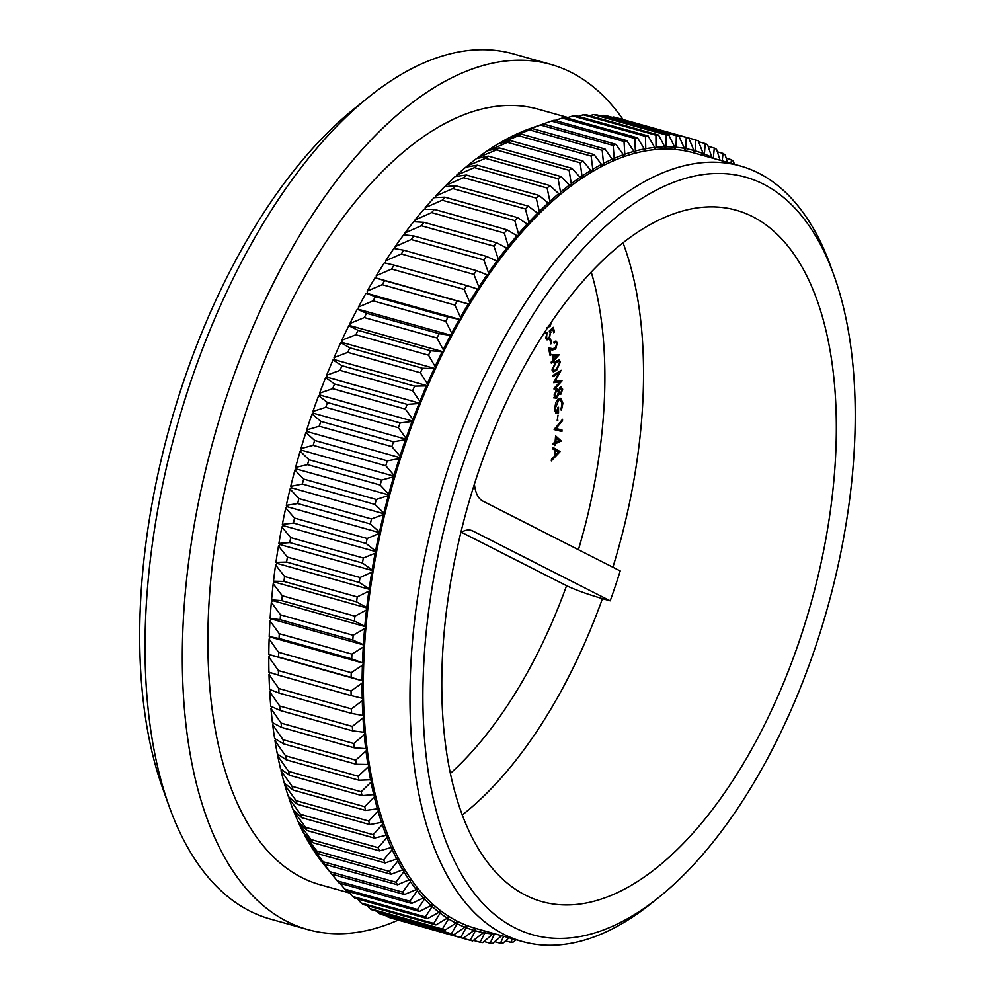 <?xml version="1.0" encoding="UTF-8"?>
<svg xmlns="http://www.w3.org/2000/svg" width="995" height="995" viewBox="0 0 995 995"><rect width="100%" height="100%" fill="white"/><g stroke="black" fill="none" stroke-linecap="round" stroke-linejoin="round"><path stroke-width="1.49" d="M169.274 806.709L162.944 789.085A430.723 213.925 -74.3 0 1 182.819 383.747A430.723 213.925 -74.3 0 1 353.971 108.952L368.548 97.199A449.33 223.166 105.7 0 0 190.008 383.859A449.33 223.166 105.7 0 0 169.274 806.709A449.33 223.166 105.7 0 0 270.366 919.069L307.679 929.554A449.33 223.166 105.7 0 0 398.199 920.126M623.057 119.549A449.33 223.166 105.7 0 0 550.67 64.376L513.358 53.892A449.33 223.166 105.7 0 0 368.548 97.199M815.838 645.78A393.51 195.443 105.7 0 0 833.984 275.466A393.51 195.443 105.7 0 0 462.277 466.033A393.51 195.443 105.7 0 0 452.116 856.048A393.51 195.443 105.7 0 0 659.474 896.843A393.51 195.443 105.7 0 0 815.838 645.78M659.474 896.843L652.173 902.714A402.813 200.057 -74.3 0 1 522.363 941.531A402.813 200.057 -74.3 0 1 450.325 461.73A402.813 200.057 -74.3 0 1 740.205 165.929A402.813 200.057 -74.3 0 1 830.825 266.648L833.984 275.466M693.925 152.931L695.207 150.879L695.853 140.021L616.079 117.584A415.835 206.525 105.7 0 0 613.592 117.012L686.227 137.41A415.835 206.525 -74.3 0 1 688.714 137.994L693.925 150.506L693.925 152.931A402.813 200.057 105.7 0 0 693.565 152.82A402.813 200.057 105.7 0 0 684.51 150.73A402.813 200.057 105.7 0 0 674.846 149.449A402.813 200.057 105.7 0 0 664.983 149.076A402.813 200.057 105.7 0 0 654.934 149.611A402.813 200.057 105.7 0 0 644.71 151.066A402.813 200.057 105.7 0 0 634.35 153.441A402.813 200.057 105.7 0 0 623.877 156.7A402.813 200.057 105.7 0 0 613.306 160.867A402.813 200.057 105.7 0 0 602.671 165.929A402.813 200.057 105.7 0 0 592 171.849A402.813 200.057 105.7 0 0 581.304 178.64A402.813 200.057 105.7 0 0 570.62 186.276A402.813 200.057 105.7 0 0 559.961 194.734A402.813 200.057 105.7 0 0 549.377 204.012A402.813 200.057 105.7 0 0 538.855 214.062A402.813 200.057 105.7 0 0 528.457 224.882A402.813 200.057 105.7 0 0 518.184 236.437A402.813 200.057 105.7 0 0 508.059 248.713A402.813 200.057 105.7 0 0 498.122 261.66A402.813 200.057 105.7 0 0 488.383 275.254A402.813 200.057 105.7 0 0 478.869 289.483A402.813 200.057 105.7 0 0 469.603 304.283A402.813 200.057 105.7 0 0 460.61 319.644A402.813 200.057 105.7 0 0 451.892 335.526A402.813 200.057 105.7 0 0 443.496 351.869A402.813 200.057 105.7 0 0 435.424 368.672A402.813 200.057 105.7 0 0 427.713 385.861A402.813 200.057 105.7 0 0 420.363 403.423A402.813 200.057 105.7 0 0 413.385 421.308A402.813 200.057 105.7 0 0 406.818 439.454A402.813 200.057 105.7 0 0 403.684 448.633A402.813 200.057 105.7 0 0 400.662 457.849A402.813 200.057 105.7 0 0 394.94 476.443A402.813 200.057 105.7 0 0 389.654 495.174A402.813 200.057 105.7 0 0 384.829 514.017A402.813 200.057 105.7 0 0 380.476 532.922A402.813 200.057 105.7 0 0 376.583 551.852A402.813 200.057 105.7 0 0 373.187 570.744A402.813 200.057 105.7 0 0 370.289 589.575A402.813 200.057 105.7 0 0 367.889 608.281A402.813 200.057 105.7 0 0 365.986 626.838A402.813 200.057 105.7 0 0 364.605 645.183A402.813 200.057 105.7 0 0 363.735 663.292A402.813 200.057 105.7 0 0 363.374 681.115A402.813 200.057 105.7 0 0 363.536 698.614A402.813 200.057 105.7 0 0 364.22 715.741A402.813 200.057 105.7 0 0 365.414 732.457A402.813 200.057 105.7 0 0 367.118 748.725A402.813 200.057 105.7 0 0 369.332 764.508A402.813 200.057 105.7 0 0 372.043 779.757A402.813 200.057 105.7 0 0 375.252 794.458A402.813 200.057 105.7 0 0 378.958 808.574A402.813 200.057 105.7 0 0 383.137 822.057A402.813 200.057 105.7 0 0 387.789 834.88A402.813 200.057 105.7 0 0 392.901 847.019A402.813 200.057 105.7 0 0 398.46 858.436A402.813 200.057 105.7 0 0 404.455 869.12A402.813 200.057 105.7 0 0 410.873 879.033A402.813 200.057 105.7 0 0 417.689 888.149A402.813 200.057 105.7 0 0 424.902 896.458A402.813 200.057 105.7 0 0 432.489 903.945A402.813 200.057 105.7 0 0 440.424 910.574A402.813 200.057 105.7 0 0 448.708 916.333A402.813 200.057 105.7 0 0 457.302 921.221A402.813 200.057 105.7 0 0 466.182 925.226A402.813 200.057 105.7 0 0 475.361 928.323A402.813 200.057 105.7 0 0 475.722 928.434L522.363 941.531M567.896 117.522L538.096 109.164A402.813 200.057 105.7 0 0 248.215 404.965A402.813 200.057 105.7 0 0 320.253 884.766L349.83 893.075M550.67 64.376A449.33 223.166 105.7 0 0 227.32 394.343A449.33 223.166 105.7 0 0 307.679 929.554M460.809 532.711A37.213 18.482 -74.3 0 1 471.17 530.335A37.213 18.482 -74.3 0 1 472.874 531.007L610.209 600.831L602.435 598.642A359.083 178.341 -74.3 0 1 462.314 814.93M610.209 600.831A359.083 178.341 105.7 0 0 615.358 585.968A359.083 178.341 105.7 0 0 620.208 570.943L482.873 501.119A37.213 18.482 -74.3 0 1 474.416 484.092M477.749 473.894A359.083 178.341 105.7 0 0 541.964 901.619A359.083 178.341 105.7 0 0 800.366 637.919A359.083 178.341 105.7 0 0 736.151 210.206A359.083 178.341 105.7 0 0 477.749 473.894M405.351 440.138A405.139 201.214 105.7 0 0 402.639 448.098A405.139 201.214 105.7 0 0 400.015 456.096L391.868 446.631A415.835 206.525 -74.3 0 1 392.677 444.205A415.835 206.525 -74.3 0 1 393.485 441.78L406.818 439.454L398.386 427.726A415.835 206.525 -74.3 0 1 400.114 422.937L413.385 421.308L412.863 419.368L405.326 409.094A415.835 206.525 -74.3 0 1 407.154 404.368L420.363 403.423L419.902 401.408L412.664 390.749A415.835 206.525 -74.3 0 1 414.604 386.122L427.713 385.861L427.328 383.772L420.4 372.764A415.835 206.525 -74.3 0 1 422.44 368.225L435.424 368.672L435.113 366.508L428.509 355.153A415.835 206.525 -74.3 0 1 430.636 350.725L443.496 351.869L443.248 349.643L436.967 337.977A415.835 206.525 -74.3 0 1 439.181 333.673L451.892 335.526L451.718 333.226L445.748 321.285A415.835 206.525 -74.3 0 1 448.048 317.094L460.61 319.644L460.498 317.293L454.852 305.079A415.835 206.525 -74.3 0 1 457.227 301.037L469.603 304.283L469.565 301.883L464.255 289.433A415.835 206.525 -74.3 0 1 466.692 285.528L478.869 289.483L478.906 287.033L473.918 274.371A415.835 206.525 -74.3 0 1 476.418 270.615L488.383 275.254L488.495 272.767L483.819 259.931A415.835 206.525 -74.3 0 1 486.393 256.337L498.122 261.66L498.296 259.135L493.955 246.138A415.835 206.525 -74.3 0 1 496.58 242.718L508.059 248.713L508.308 246.163L504.291 233.029A415.835 206.525 -74.3 0 1 506.965 229.783L518.184 236.437L518.494 233.862L514.801 220.629A415.835 206.525 -74.3 0 1 517.512 217.582L528.457 224.882L528.842 222.295L525.459 208.975A415.835 206.525 -74.3 0 1 528.208 206.127L538.855 214.062L539.315 211.462L536.243 198.104A415.835 206.525 -74.3 0 1 539.016 195.443L549.377 204.012L549.899 201.4L547.138 188.018A415.835 206.525 -74.3 0 1 549.924 185.567L559.961 194.734L560.558 192.134L558.096 178.752A415.835 206.525 -74.3 0 1 560.906 176.525L570.62 186.276L571.279 183.677L569.103 170.332A415.835 206.525 -74.3 0 1 571.926 168.317L581.304 178.64L582.025 176.053L580.147 162.782A415.835 206.525 -74.3 0 1 582.971 160.991L592 171.849L592.771 169.287L591.179 156.103A415.835 206.525 -74.3 0 1 594.003 154.536L602.671 165.929L603.517 163.379L602.186 150.307A415.835 206.525 -74.3 0 1 604.997 148.976L613.306 160.867L614.201 158.367L613.144 145.432A415.835 206.525 -74.3 0 1 615.93 144.337L623.38 154.747L623.877 156.7L624.823 154.237L624.014 141.477A415.835 206.525 -74.3 0 1 626.788 140.618L633.914 151.402L634.35 153.441L635.357 151.004L634.798 138.454A415.835 206.525 -74.3 0 1 637.521 137.82L644.35 148.951L644.71 151.066L645.767 148.69L645.432 136.352A415.835 206.525 -74.3 0 1 648.131 135.967L654.635 147.434L654.934 149.611L656.028 147.285L655.929 135.208A415.835 206.525 -74.3 0 1 658.578 135.059L664.76 146.825L664.983 149.076L666.128 146.812L666.24 134.997A415.835 206.525 -74.3 0 1 668.839 135.096L674.697 147.136L674.846 149.449L676.04 147.248L676.339 135.73A415.835 206.525 -74.3 0 1 678.889 136.066L684.423 148.367L684.51 150.73L685.742 148.603L686.227 137.41M555.048 442.501L555.608 435.885L561.267 441.009L555.707 443.571L554.8 445.561L554.936 443.882L553.083 444.653L553.208 443.26L555.048 442.501M558.954 372.876L553.058 376.657L552.959 375.438L561.143 370.289L554.986 381.296L562.013 380.861L554.128 389.592L554.028 388.361L559.675 382.167L553.556 382.689L558.954 372.876L557.623 372.503M556.765 370.078L553.282 371.894L552.063 369.929L555.72 361.832L559.215 359.916L560.409 361.844L556.765 370.078L555.683 369.767M555.471 347.964L556.566 343.685L555.745 342.467L554.153 343.225L553.929 342.143L556.093 341.123L557.324 342.914L555.707 349.046L552.449 349.979L549.787 349.531L550.844 354.755L550.098 355.601L548.531 347.927L552.623 348.611L555.471 347.964M550.882 343.897L549.924 339.817L550.558 339.059L551.516 343.138L550.882 343.897M549.265 331.074L553.257 327.305L554.489 331.857L553.767 332.765L552.76 329.022L550.571 331.099L549.501 338.574L547.063 339.917L545.869 338.263L547.014 332.504L546.591 337.442L547.399 338.474L549.24 337.454L550.272 332.815L549.265 331.074M548.556 326.26L550.732 323.014M551.628 321.708L550.16 326.198L546.864 327.828M545.16 331.422L545.558 332.678L544.85 333.661L544.476 332.479M552.996 360.165L552.076 354.618L559.327 354.581L553.929 360.538L553.419 362.727L553.183 361.322L551.367 363.237L551.18 362.08L552.996 360.165M560.409 386.955L562.672 389.182L560.707 394.493L558.916 393.958L556.914 398.012L555.222 398.286L554.215 395.537L556.479 389.319L557.697 388.97L558.755 390.177L560.409 386.955L561.491 386.682M559.824 393.336L559.153 394.057L560.707 394.493L558.332 393.796M558.668 398.746L560.757 398.274L562.921 403.224L561.391 410.326L560.794 409.679L562.125 403.796L560.322 399.766L558.68 400.114L555.21 408.547L557.76 412.017L557.747 407.788L558.518 407.266L558.543 412.987L556.304 413.572L554.451 409.02L555.956 402.191L558.668 398.746M554.7 411.457L557.76 412.017M557.212 420.549L558.021 415.114L557.212 420.549M554.14 429.566L562.548 419.305L562.473 420.81L555.981 428.497L561.988 430.002L561.901 431.507L554.14 429.566M552.859 447.315L559.986 451.78L551.329 460.872L551.491 459.367L554.352 456.319L555.036 450.25L552.673 448.882L552.859 447.315M708.166 146.327L714.286 148.044A415.835 206.525 -74.3 0 1 716.549 149.337L720.106 160.282M714.286 158.64A405.139 201.214 105.7 0 0 713.328 158.143L714.286 148.044M717.37 151.837L723.042 153.429A415.835 206.525 -74.3 0 1 725.218 154.959L727.42 162.334M722.208 160.867L723.042 153.429M726.201 158.242L731.449 159.722A415.835 206.525 -74.3 0 1 733.551 161.464L734.31 164.262M730.989 163.342L731.449 159.722M515.945 939.728L513.532 942.004A415.835 206.525 -74.3 0 1 510.833 942.389L512.462 938.745M505.547 940.897L510.833 942.389M509.017 937.787L503.035 943.148A415.835 206.525 -74.3 0 1 500.385 943.297L503.669 936.283M494.677 941.693L500.385 943.297M501.667 935.723L492.724 943.359A415.835 206.525 -74.3 0 1 490.125 943.26L494.565 933.72M483.968 941.531L490.125 943.26M494.59 934.118A405.139 201.214 105.7 0 0 496.455 934.255M493.557 933.434L482.625 942.626A415.835 206.525 -74.3 0 1 480.075 942.29L484.863 932.9L484.789 930.984M473.433 940.424L480.075 942.29M484.863 932.9A405.139 201.214 105.7 0 0 493.246 934.006M484.553 930.91L483.545 932.651L472.737 940.947A415.835 206.525 -74.3 0 1 470.249 940.362L475.361 930.748L475.361 928.323L474.08 930.387L463.11 938.335A415.835 206.525 -74.3 0 1 460.685 937.514L466.133 927.688L466.182 925.226L464.876 927.203L453.745 934.778A415.835 206.525 -74.3 0 1 451.394 933.733L457.165 923.733L457.302 921.221L455.959 923.111L444.678 930.313A415.835 206.525 -74.3 0 1 442.414 929.019L448.496 918.87L448.708 916.333L447.34 918.136L435.922 924.927A415.835 206.525 -74.3 0 1 433.745 923.397L440.151 913.136L440.424 910.574L439.031 912.278L427.514 918.634A415.835 206.525 -74.3 0 1 425.412 916.893L432.141 906.52L432.489 903.945L431.071 905.549L419.442 911.47A415.835 206.525 -74.3 0 1 417.452 909.492L424.492 899.057L424.902 896.458L423.472 897.963L411.756 903.423A415.835 206.525 -74.3 0 1 409.853 901.234L417.216 890.749L417.689 888.149L416.246 889.555L404.467 894.53A415.835 206.525 -74.3 0 1 402.664 892.117L410.326 881.632L410.873 879.033L397.577 884.804A415.835 206.525 -74.3 0 1 395.886 882.192L403.846 871.719L404.455 869.12L391.11 874.269A415.835 206.525 -74.3 0 1 389.53 871.458L397.789 861.036L398.46 858.436L385.09 862.963A415.835 206.525 -74.3 0 1 383.622 859.941L392.167 849.593L392.901 847.019L379.518 850.887A415.835 206.525 -74.3 0 1 378.175 847.69L386.993 837.429L387.789 834.88L374.418 838.088A415.835 206.525 -74.3 0 1 373.187 834.705L382.279 824.581L383.137 822.057L369.792 824.594A415.835 206.525 -74.3 0 1 368.697 821.037L378.038 811.062L378.958 808.574L365.662 810.44A415.835 206.525 -74.3 0 1 364.692 806.709L374.282 796.92L375.252 794.458L362.031 795.639A415.835 206.525 -74.3 0 1 361.185 791.759L371.023 782.169L372.043 779.757L358.909 780.242A415.835 206.525 -74.3 0 1 358.188 776.224L368.249 766.859L369.332 764.508L356.297 764.284A415.835 206.525 -74.3 0 1 355.712 760.13L365.998 751.026L367.118 748.725L354.208 747.805A415.835 206.525 -74.3 0 1 353.76 743.514L364.245 734.696L365.414 732.457L352.64 730.84A415.835 206.525 -74.3 0 1 352.329 726.425L363.013 717.917L364.22 715.741L351.608 713.415A415.835 206.525 -74.3 0 1 351.434 708.9L362.292 700.716L363.536 698.614L351.111 695.592A415.835 206.525 -74.3 0 1 351.061 690.978L362.093 683.142L363.374 681.115L351.135 677.396A415.835 206.525 -74.3 0 1 351.235 672.695L362.416 665.245L363.735 663.292L351.708 658.889A415.835 206.525 -74.3 0 1 351.931 654.113L363.262 647.048L364.605 645.183L352.802 640.096A415.835 206.525 -74.3 0 1 353.163 635.258L364.618 628.604L365.986 626.838L354.431 621.067A415.835 206.525 -74.3 0 1 354.929 616.166L366.483 609.96L367.889 608.281L356.583 601.851A415.835 206.525 -74.3 0 1 357.217 596.913L368.871 591.142L370.289 589.575L359.257 582.485A415.835 206.525 -74.3 0 1 360.016 577.51L371.757 572.212L373.187 570.744L362.441 563.008A415.835 206.525 -74.3 0 1 363.337 558.021L375.14 553.22L376.583 551.852L366.135 543.494A415.835 206.525 -74.3 0 1 367.155 538.494L380.476 532.922L370.327 523.955A415.835 206.525 -74.3 0 1 371.483 518.967L384.829 514.017L375.003 504.453A415.835 206.525 -74.3 0 1 376.284 499.49L389.654 495.174L380.165 485.038A415.835 206.525 -74.3 0 1 381.558 480.1L394.94 476.443L385.786 465.747A415.835 206.525 -74.3 0 1 387.304 460.847L399.194 458.645L400.662 457.849L400.015 456.096M397.577 919.927L470.249 940.362M475.361 930.748A405.139 201.214 105.7 0 0 483.545 932.651M387.005 916.034L388.05 917.116A415.835 206.525 105.7 0 0 390.475 917.925L463.11 938.335M388.05 917.116L460.685 937.514M466.133 927.688A405.139 201.214 105.7 0 0 474.08 930.387M376.794 911.246L378.759 913.323A415.835 206.525 105.7 0 0 381.11 914.38L453.745 934.778M378.759 913.323L451.394 933.733M457.165 923.733A405.139 201.214 105.7 0 0 464.876 927.203M366.968 905.562L369.779 908.622A415.835 206.525 105.7 0 0 372.043 909.915L444.678 930.313M369.779 908.622L442.414 929.019M448.496 918.87A405.139 201.214 105.7 0 0 455.959 923.111M357.541 898.982L361.11 903A415.835 206.525 105.7 0 0 363.287 904.517L435.922 924.927M361.11 903L433.745 923.397M440.151 913.136A405.139 201.214 105.7 0 0 447.34 918.136M348.511 891.545L352.777 896.483A415.835 206.525 105.7 0 0 354.867 898.236L427.514 918.634M352.777 896.483L425.412 916.893M432.141 906.52A405.139 201.214 105.7 0 0 439.031 912.278M339.892 883.237L344.805 889.095A415.835 206.525 105.7 0 0 346.807 891.06L419.442 911.47M344.805 889.095L417.452 909.492M424.492 899.057A405.139 201.214 105.7 0 0 431.071 905.549M323.935 864.555L337.218 880.824A415.835 206.525 105.7 0 0 339.121 883.025L411.756 903.423M337.218 880.824L409.853 901.234M417.216 890.749A405.139 201.214 105.7 0 0 423.472 897.963M330.029 871.719A415.835 206.525 105.7 0 0 331.832 874.132L322.965 863.349A405.139 201.214 -74.3 0 1 317.044 855.439L330.029 871.719L402.664 892.117M331.832 874.132L404.467 894.53M410.326 881.632A405.139 201.214 105.7 0 0 416.246 889.555M323.251 861.782A415.835 206.525 105.7 0 0 324.942 864.406L316.124 854.12A405.139 201.214 -74.3 0 1 310.564 845.526L323.251 861.782L395.886 882.192M324.942 864.406L397.577 884.804M403.846 871.719A405.139 201.214 105.7 0 0 409.418 880.326M316.895 851.061A415.835 206.525 105.7 0 0 318.475 853.872L309.706 844.096A405.139 201.214 -74.3 0 1 304.507 834.83L316.895 851.061L389.53 871.458M318.475 853.872L391.11 874.269M397.789 861.036A405.139 201.214 105.7 0 0 402.987 870.302M310.987 839.544A415.835 206.525 105.7 0 0 312.455 842.566L303.711 833.312A405.139 201.214 -74.3 0 1 298.886 823.4L310.987 839.544L383.622 859.941M299.072 822.703L298.886 823.4M312.455 842.566L385.09 862.963M392.167 849.593A405.139 201.214 105.7 0 0 396.993 859.506M305.54 827.293A415.835 206.525 105.7 0 0 306.883 830.489L298.139 821.77A405.139 201.214 -74.3 0 1 293.712 811.236L305.54 827.293L378.175 847.69M293.973 810.39L293.712 811.236M306.883 830.489L379.518 850.887M386.993 837.429A405.139 201.214 105.7 0 0 391.433 847.964M300.552 814.308A415.835 206.525 105.7 0 0 301.783 817.691L293.04 809.52A405.139 201.214 -74.3 0 1 288.998 798.388L300.552 814.308L373.187 834.705M289.334 797.393L288.998 798.388M301.783 817.691L374.418 838.088M382.279 824.581A405.139 201.214 105.7 0 0 386.321 835.713M296.062 800.639A415.835 206.525 105.7 0 0 297.157 804.196L288.388 796.572A405.139 201.214 -74.3 0 1 284.757 784.868L296.062 800.639L368.697 821.037M285.179 783.737L284.757 784.868M297.157 804.196L369.792 824.594M378.038 811.062A405.139 201.214 105.7 0 0 381.67 822.765M292.045 786.311A415.835 206.525 105.7 0 0 293.027 790.03L284.222 782.965A405.139 201.214 -74.3 0 1 281 770.715L292.045 786.311L364.692 806.709M281.498 769.458L281 770.715M293.027 790.03L365.662 810.44M374.282 796.92A405.139 201.214 105.7 0 0 377.503 809.159M288.55 771.361A415.835 206.525 105.7 0 0 289.396 775.242L280.528 768.737A405.139 201.214 -74.3 0 1 277.742 755.976L288.55 771.361L361.185 791.759M278.326 754.571L277.742 755.976M289.396 775.242L362.031 795.639M371.023 782.169A405.139 201.214 105.7 0 0 373.809 794.93M285.553 755.814A415.835 206.525 105.7 0 0 286.261 759.844L277.331 753.911A405.139 201.214 -74.3 0 1 274.968 740.666L285.553 755.814L358.188 776.224M275.665 739.136L274.968 740.666M286.261 759.844L358.909 780.242M368.249 766.859A405.139 201.214 105.7 0 0 370.613 780.105M283.077 739.72A415.835 206.525 105.7 0 0 283.662 743.887L274.632 738.526A405.139 201.214 -74.3 0 1 272.717 724.833L283.077 739.72L355.712 760.13M273.513 723.178L272.717 724.833M283.662 743.887L356.297 764.284M365.998 751.026A405.139 201.214 105.7 0 0 367.914 764.72M281.112 723.116A415.835 206.525 105.7 0 0 281.573 727.407L272.443 722.619A405.139 201.214 -74.3 0 1 270.963 708.502L281.112 723.116L353.76 743.514M271.884 706.736L270.963 708.502M281.573 727.407L354.208 747.805M364.245 734.696A405.139 201.214 105.7 0 0 365.725 748.812M279.694 706.027A415.835 206.525 105.7 0 0 280.005 710.43L270.764 706.226A405.139 201.214 -74.3 0 1 269.732 691.712L279.694 706.027L352.329 726.425M270.764 689.833L269.732 691.712M280.005 710.43L352.64 730.84M363.013 717.917A405.139 201.214 105.7 0 0 364.046 732.419M278.787 688.503A415.835 206.525 105.7 0 0 278.973 693.018L269.595 689.386A405.139 201.214 -74.3 0 1 269.011 674.523L278.787 688.503L351.434 708.9M270.192 672.533L269.011 674.523M278.973 693.018L351.608 713.415M362.292 700.716A405.139 201.214 105.7 0 0 362.876 715.579M278.426 670.58A415.835 206.525 105.7 0 0 278.463 675.195L268.948 672.135A405.139 201.214 -74.3 0 1 268.812 656.949L278.426 670.58L351.061 690.978M268.824 654.511A405.139 201.214 -74.3 0 1 269.135 639.039L278.6 652.297A415.835 206.525 105.7 0 0 278.5 656.998L268.824 654.511L270.093 654.921L268.812 656.949M278.463 675.195L351.111 695.592M362.093 683.142A405.139 201.214 105.7 0 0 362.23 698.328M269.222 636.564A405.139 201.214 -74.3 0 1 269.981 620.843L279.296 633.703A415.835 206.525 105.7 0 0 279.06 638.491L269.222 636.564L270.453 637.098L269.135 639.039M278.5 656.998L351.135 677.396M278.6 652.297L351.235 672.695M362.416 665.245A405.139 201.214 105.7 0 0 362.105 680.717M270.13 618.33A405.139 201.214 -74.3 0 1 271.337 602.41L280.528 614.848A415.835 206.525 105.7 0 0 280.167 619.698L270.13 618.33L271.324 618.99L269.981 620.843M279.06 638.491L351.708 658.889M279.296 633.703L351.931 654.113M363.262 647.048A405.139 201.214 105.7 0 0 362.503 662.769M271.56 599.861A405.139 201.214 -74.3 0 1 273.202 583.754L282.294 595.769A415.835 206.525 105.7 0 0 281.796 600.669L271.56 599.861L272.705 600.632L271.337 602.41M280.167 619.698L352.802 640.096M280.528 614.848L353.163 635.258M364.618 628.604A405.139 201.214 105.7 0 0 363.411 644.536M273.501 581.192A405.139 201.214 -74.3 0 1 275.59 564.949L284.582 576.503A415.835 206.525 105.7 0 0 283.948 581.441L273.501 581.192L274.608 582.087L273.202 583.754M281.796 600.669L354.431 621.067M282.294 595.769L354.929 616.166M366.483 609.96A405.139 201.214 105.7 0 0 364.842 626.066M275.951 562.362A405.139 201.214 -74.3 0 1 278.476 546.019L287.381 557.113A415.835 206.525 105.7 0 0 286.61 562.076L275.951 562.362L277.008 563.369L275.59 564.949M283.948 581.441L356.583 601.851M284.582 576.503L357.217 596.913M368.871 591.142A405.139 201.214 105.7 0 0 366.782 607.385M278.911 543.419A405.139 201.214 -74.3 0 1 281.859 527.014L290.702 537.623A415.835 206.525 105.7 0 0 289.806 542.611L278.911 543.419L279.906 544.539L278.476 546.019M286.61 562.076L359.257 582.485M287.381 557.113L360.016 577.51M371.757 572.212A405.139 201.214 105.7 0 0 369.232 588.555M282.356 524.402A405.139 201.214 -74.3 0 1 285.727 507.985L294.52 518.096A415.835 206.525 105.7 0 0 293.5 523.084L282.356 524.402L283.301 525.646L281.859 527.014M289.806 542.611L362.441 563.008M290.702 537.623L363.337 558.021M375.14 553.22A405.139 201.214 105.7 0 0 372.192 569.613M286.299 505.373A405.139 201.214 -74.3 0 1 290.08 488.968L298.836 498.57A415.835 206.525 105.7 0 0 297.692 503.557L286.299 505.373L287.194 506.729L285.727 507.985M293.5 523.084L366.135 543.494M294.52 518.096L367.155 538.494M379.008 534.178A405.139 201.214 105.7 0 0 375.637 550.608M290.714 486.368A405.139 201.214 -74.3 0 1 294.906 470.013L303.649 479.08A415.835 206.525 105.7 0 0 302.368 484.055L290.714 486.368L291.547 487.824L290.08 488.968M297.692 503.557L370.327 523.955M298.836 498.57L371.483 518.967M383.361 515.161A405.139 201.214 105.7 0 0 379.58 531.579M295.602 467.414A405.139 201.214 -74.3 0 1 300.179 451.158L308.923 459.702A415.835 206.525 105.7 0 0 307.53 464.64L295.602 467.414L296.373 468.981L294.906 470.013M302.368 484.055L375.003 504.453M303.649 479.08L376.284 499.49M388.187 496.206A405.139 201.214 105.7 0 0 383.995 512.562M300.938 448.583A405.139 201.214 -74.3 0 1 305.913 432.452L314.669 440.449A415.835 206.525 105.7 0 0 313.151 445.35L300.938 448.583L301.659 450.237L300.179 451.158M307.53 464.64L380.165 485.038M308.923 459.702L381.558 480.1M393.46 477.351A405.139 201.214 105.7 0 0 388.883 493.619M306.734 429.902A405.139 201.214 -74.3 0 1 312.069 413.932L320.85 421.382A415.835 206.525 105.7 0 0 319.233 426.233L306.734 429.902L307.38 431.656L305.913 432.452M313.151 445.35L385.786 465.747M314.669 440.449L387.304 460.847M399.194 458.645A405.139 201.214 105.7 0 0 394.219 474.777M312.952 411.42A405.139 201.214 -74.3 0 1 318.649 395.662L327.479 402.54A415.835 206.525 105.7 0 0 325.751 407.328L312.952 411.42L313.537 413.261L312.069 413.932M319.233 426.233L391.868 446.631M320.85 421.382L393.485 441.78M319.582 393.174A405.139 201.214 -74.3 0 1 325.639 377.652L334.519 383.971A415.835 206.525 105.7 0 0 332.678 388.684L319.582 393.174L320.104 395.102L318.649 395.662M325.751 407.328L398.386 427.726M327.479 402.54L400.114 422.937M411.93 421.855A405.139 201.214 105.7 0 0 406.234 437.613M326.621 375.214A405.139 201.214 -74.3 0 1 333.002 359.966L341.969 365.712A415.835 206.525 105.7 0 0 340.029 370.351L326.621 375.214L327.069 377.229L325.639 377.652M332.678 388.684L405.326 409.094M334.519 383.971L407.154 404.368M418.92 403.858A405.139 201.214 105.7 0 0 412.863 419.368M334.046 357.578A405.139 201.214 -74.3 0 1 340.738 342.653L349.792 347.815A415.835 206.525 105.7 0 0 347.765 352.354L334.046 357.578L334.432 359.668L333.002 359.966M340.029 370.351L412.664 390.749M341.969 365.712L414.604 386.122M426.283 386.172A405.139 201.214 105.7 0 0 419.902 401.408M341.832 340.302A405.139 201.214 -74.3 0 1 348.835 325.726L358.001 330.328A415.835 206.525 105.7 0 0 355.862 334.755L341.832 340.302L342.143 342.467L340.738 342.653M347.765 352.354L420.4 372.764M349.792 347.815L422.44 368.225M434.019 368.846A405.139 201.214 105.7 0 0 427.328 383.772M349.966 323.45A405.139 201.214 -74.3 0 1 357.255 309.246L366.546 313.263A415.835 206.525 105.7 0 0 364.319 317.579L349.966 323.45L350.215 325.676L348.835 325.726M355.862 334.755L428.509 355.153M358.001 330.328L430.636 350.725M442.116 351.931A405.139 201.214 105.7 0 0 435.113 366.508M358.436 307.032A405.139 201.214 -74.3 0 1 365.998 293.251L375.413 296.684A415.835 206.525 105.7 0 0 373.113 300.876L358.436 307.032L358.61 309.321L357.255 309.246M364.319 317.579L436.967 337.977M366.546 313.263L439.181 333.673M450.536 335.452A405.139 201.214 105.7 0 0 443.248 349.643M367.217 291.1A405.139 201.214 -74.3 0 1 375.028 277.767L384.592 280.627A415.835 206.525 105.7 0 0 382.217 284.682L367.217 291.1L367.317 293.45L365.998 293.251M373.113 300.876L445.748 321.285M375.413 296.684L448.048 317.094M459.28 319.445A405.139 201.214 105.7 0 0 451.718 333.226M376.284 275.69A405.139 201.214 -74.3 0 1 384.331 262.829L394.057 265.13A415.835 206.525 105.7 0 0 391.62 269.036L376.284 275.69L376.321 278.09L375.028 277.767M382.217 284.682L454.852 305.079M384.592 280.627L457.227 301.037M468.309 303.96A405.139 201.214 105.7 0 0 460.498 317.293M391.62 269.036L464.255 289.433M394.057 265.13L466.692 285.528M477.612 289.035A405.139 201.214 105.7 0 0 469.565 301.883M385.625 260.827A405.139 201.214 -74.3 0 1 393.883 248.489L403.783 250.218A415.835 206.525 105.7 0 0 401.283 253.974L385.625 260.827L385.587 263.128M401.283 253.974L473.918 274.371M403.783 250.218L476.418 270.615M487.164 274.682A405.139 201.214 105.7 0 0 478.906 287.033M395.214 246.573A405.139 201.214 -74.3 0 1 403.659 234.77L413.758 235.939A415.835 206.525 105.7 0 0 411.184 239.521L395.214 246.573L395.114 248.7M411.184 239.521L483.819 259.931M413.758 235.939L486.393 256.337M496.94 260.964A405.139 201.214 105.7 0 0 488.495 272.767M405.015 232.929A405.139 201.214 -74.3 0 1 413.646 221.698L423.945 222.32A415.835 206.525 105.7 0 0 421.32 225.728L405.015 232.929L404.878 234.907M421.32 225.728L493.955 246.138M423.945 222.32L496.58 242.718M506.928 247.892A405.139 201.214 105.7 0 0 498.296 259.135M415.027 219.957A405.139 201.214 -74.3 0 1 423.808 209.311L434.33 209.385A415.835 206.525 105.7 0 0 431.656 212.619L415.027 219.957L414.853 221.773M431.656 212.619L504.291 233.029M434.33 209.385L506.965 229.783M517.089 235.504A405.139 201.214 105.7 0 0 508.308 246.163M425.213 207.669A405.139 201.214 -74.3 0 1 434.131 197.632L444.877 197.184A415.835 206.525 105.7 0 0 442.166 200.231L425.213 207.669L425.014 209.323M442.166 200.231L514.801 220.629M444.877 197.184L517.512 217.582M527.412 223.838A405.139 201.214 105.7 0 0 518.494 233.862M435.561 196.09A405.139 201.214 -74.3 0 1 444.591 186.699L455.573 185.729A415.835 206.525 105.7 0 0 452.824 188.577L435.561 196.09L435.337 197.582M452.824 188.577L525.459 208.975M455.573 185.729L528.208 206.127M537.872 212.905A405.139 201.214 105.7 0 0 528.842 222.295M446.034 185.269A405.139 201.214 -74.3 0 1 455.163 176.538L466.381 175.045A415.835 206.525 105.7 0 0 463.608 177.695L446.034 185.269L445.797 186.587M463.608 177.695L536.243 198.104M466.381 175.045L539.016 195.443M548.444 202.731A405.139 201.214 105.7 0 0 539.315 211.462M456.618 175.207A405.139 201.214 -74.3 0 1 465.809 167.16L477.289 165.17A415.835 206.525 105.7 0 0 474.491 167.62L456.618 175.207L456.382 176.376M474.491 167.62L547.138 188.018M477.289 165.17L549.924 185.567M559.09 193.353A405.139 201.214 105.7 0 0 549.899 201.4M467.277 165.929A405.139 201.214 -74.3 0 1 476.518 158.591L488.271 156.128A415.835 206.525 105.7 0 0 485.46 158.354L467.277 165.929L467.053 166.936M485.46 158.354L558.096 178.752M488.271 156.128L560.906 176.525M569.799 184.784A405.139 201.214 105.7 0 0 560.558 192.134M477.998 157.484A405.139 201.214 -74.3 0 1 487.264 150.854L499.291 147.919A415.835 206.525 105.7 0 0 496.468 149.934L477.998 157.484L477.787 158.317M496.468 149.934L569.103 170.332M499.291 147.919L571.926 168.317M580.545 177.048A405.139 201.214 105.7 0 0 571.279 183.677M488.744 149.859A405.139 201.214 -74.3 0 1 498.022 143.964L510.335 140.581A415.835 206.525 105.7 0 0 507.512 142.372L488.557 150.531M507.512 142.372L580.147 162.782M510.335 140.581L582.971 160.991M591.304 170.17A405.139 201.214 105.7 0 0 582.025 176.053M499.49 143.093A405.139 201.214 -74.3 0 1 508.756 137.944L521.355 134.126A415.835 206.525 105.7 0 0 518.544 135.693L499.341 143.603M518.544 135.693L591.179 156.103M521.355 134.126L594.003 154.536M602.05 164.138A405.139 201.214 105.7 0 0 592.771 169.287M510.236 137.186A405.139 201.214 -74.3 0 1 519.465 132.795L532.362 128.579A415.835 206.525 105.7 0 0 529.551 129.91L510.112 137.534M529.551 129.91L602.186 150.307M532.362 128.579L604.997 148.976M612.746 159.001A405.139 201.214 105.7 0 0 603.517 163.379M520.92 132.161A405.139 201.214 -74.3 0 1 530.099 128.542L543.295 123.94A415.835 206.525 105.7 0 0 540.509 125.034L520.858 132.335M540.509 125.034L613.144 145.432M543.295 123.94L615.93 144.337M623.38 154.747A405.139 201.214 105.7 0 0 614.201 158.367M531.541 128.032L551.379 121.079L624.014 141.477M551.379 121.079A415.835 206.525 105.7 0 1 554.153 120.208L626.788 140.618M633.914 151.402A405.139 201.214 105.7 0 0 624.823 154.237M637.521 137.82L564.886 117.422A415.835 206.525 105.7 0 0 562.15 118.044L634.798 138.454M644.35 148.951A405.139 201.214 105.7 0 0 635.357 151.004M562.15 118.044L554.986 120.445M648.131 135.967L575.496 115.569A415.835 206.525 105.7 0 0 572.797 115.955L645.432 136.352M654.635 147.434A405.139 201.214 105.7 0 0 645.767 148.69M572.797 115.955L566.665 117.92M658.578 135.059L585.943 114.661A415.835 206.525 105.7 0 0 583.281 114.798L655.929 135.208M664.76 146.825A405.139 201.214 105.7 0 0 656.028 147.285M583.281 114.798L578.244 116.34M668.839 135.096L596.204 114.699A415.835 206.525 105.7 0 0 593.592 114.599L666.24 134.997M674.697 147.136A405.139 201.214 105.7 0 0 666.128 146.812M593.592 114.599L589.712 115.719M678.889 136.066L606.253 115.669A415.835 206.525 105.7 0 0 603.704 115.333L676.339 135.73M684.423 148.367A405.139 201.214 105.7 0 0 676.04 147.248M603.704 115.333L601.042 116.054M693.925 150.506A405.139 201.214 105.7 0 0 685.742 148.603M613.592 117.012L612.236 117.348M695.853 140.021A415.835 206.525 -74.3 0 1 698.279 140.842L703.154 153.566L703.104 155.506M703.154 153.566A405.139 201.214 105.7 0 0 695.207 150.879M461.469 532.288L566.565 585.707C575.558 589.973 587.51 594.276 602.435 598.642M698.614 141.725L705.219 143.578A415.835 206.525 -74.3 0 1 707.569 144.636L712.097 158.031M703.39 155.581L704.398 154.051L705.219 143.578M712.121 157.533A405.139 201.214 105.7 0 0 704.398 154.051M376.321 278.09L469.603 304.283M367.317 293.45L460.61 319.644M358.61 309.321L451.892 335.526M350.215 325.676L443.496 351.869M342.143 342.467L435.424 368.672M334.432 359.668L427.713 385.861M327.069 377.229L420.363 403.423M320.104 395.102L413.385 421.308M313.537 413.261L406.818 439.454M307.38 431.656L400.662 457.849M301.659 450.237L394.94 476.443M296.373 468.981L389.654 495.174M291.547 487.824L384.829 514.017M287.194 506.729L380.476 532.922M283.301 525.646L376.583 551.852M279.906 544.539L373.187 570.744M277.008 563.369L370.289 589.575M274.608 582.087L367.889 608.281M272.705 600.632L365.986 626.838M271.324 618.99L364.605 645.183M270.453 637.098L363.735 663.292M270.093 654.921L363.374 681.115M549.19 325.925L550.16 326.198M544.526 332.392L545.558 332.678M553.444 331.559L554.489 331.857M551.74 328.736L552.76 329.022M549.538 330.813L550.571 331.099M549.837 331.82L551.043 332.156M548.394 338.263L549.501 338.574M547.636 338.499L546.392 339.419M546.529 333.362L547.3 333.586M545.695 337.193L546.591 337.442M545.807 338.026L547.399 338.474M550.645 342.889L551.516 343.138M555.235 341.161L555.77 342.467L554.053 341.994M555.832 342.491L557.324 342.914M554.414 348.673L555.707 349.046M554.153 348.598L548.792 349.195M548.805 349.257L549.787 349.531M549.862 354.481L550.844 354.755M558.543 354.581L559.364 354.817M557.61 354.593L556.454 355.8M552.909 360.252L553.929 360.538M553.245 361.683L554.165 361.931M552.163 361.036L553.183 361.322M552.262 355.7L553.183 355.961L553.742 359.382L556.989 355.961L552.225 355.526M552.822 359.12L553.742 359.382M556.989 355.961L553.183 355.961M558.332 359.954L558.829 361.297L555.844 362.988L552.785 369.269L554.501 370.476L556.603 368.958L559.65 362.615L558.792 361.284L556.852 360.824M559.153 361.496L560.409 361.844M554.115 370.6L552.623 371.446M554.862 362.715L555.844 362.988M552.088 370.165L554.501 370.476M552.014 369.058L552.785 369.269M558.531 371.931L558.12 372.652M554.265 381.085L554.986 381.296M560.098 380.824L559.041 381.993M553.68 382.105L559.675 382.167M555.944 397.005L555.359 397.565L556.914 398.012M555.359 397.565L553.668 397.851M556.839 389.095L558.755 390.177M560.633 386.819L561.056 388.05M561.777 388.921L562.672 389.182M554.314 396.545L556.839 396.731L558.431 392.403L556.503 390.637L554.974 394.965L556.839 396.731M555.533 390.363L557.424 390.376L555.844 389.94M560.683 393.174L561.889 389.717L560.459 388.261L559.153 391.843L560.683 393.174L558.369 392.925M558.332 391.607L559.153 391.843M559.551 388.013L561.143 388.075L559.588 387.64M554.203 394.754L554.974 394.965M562.088 402.987L562.921 403.224M560.322 399.766L557.946 399.318M557.486 399.779L558.68 400.114M554.464 408.336L555.21 408.547M556.989 412.179L558.543 412.987M556.989 412.552L555.596 413.161M559.949 398.224L561.08 400.226M557.225 419.977L557.884 420.164M561.516 420.537L562.473 420.81M555.036 428.236L555.981 428.497M560.434 429.616L560.347 431.059L561.901 431.507M560.347 431.059L554.153 429.517M555.533 436.78L561.267 441.009M559.712 440.574L561.242 441.282M559.688 440.847L554.153 443.136L555.707 443.571M554.837 445.051L555.558 445.25M553.183 443.534L554.936 443.882M556.155 438.111L555.819 442.19L559.128 440.822L555.434 437.912M555.098 441.991L555.819 442.19M552.81 447.75L560.023 451.431M558.469 450.996L559.986 451.78M555.185 455.449L558.332 452.14L555.732 450.635L555.185 455.449L554.476 455.25M555.011 450.437L555.732 450.635M578.418 549.7A331.173 164.486 105.7 0 0 591.217 272.033M623.019 242.743A359.083 178.341 -74.3 0 1 612.908 567.225M450.412 773.376A331.173 164.486 105.7 0 0 566.565 585.707M472.874 531.007L469.366 530.024M550.894 349.543L552.449 349.979M693.565 152.82L740.205 165.929"/></g></svg>
